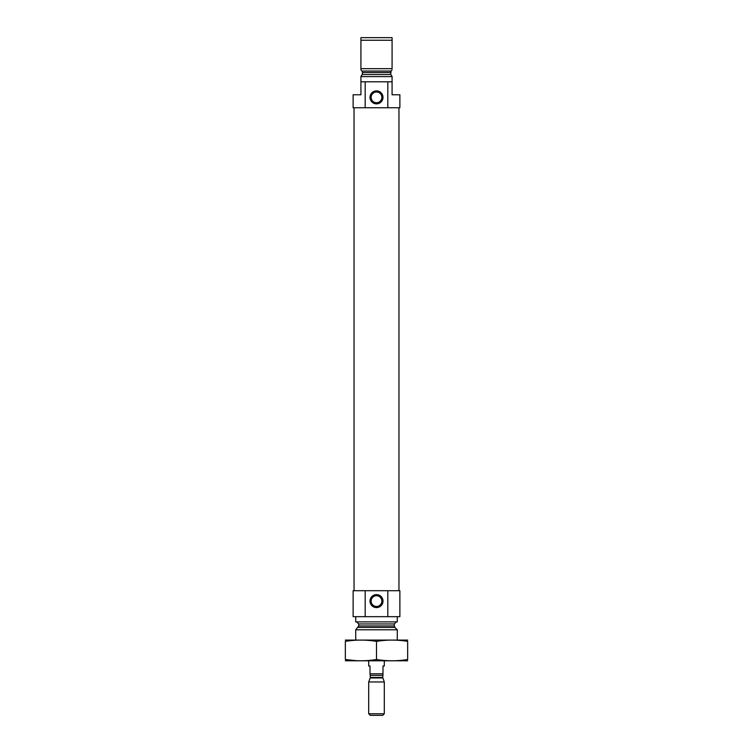 <?xml version="1.0" encoding="UTF-8"?>
<svg xmlns="http://www.w3.org/2000/svg" width="753" height="753" viewBox="0 0 753 753"><rect width="100%" height="100%" fill="white"/><g stroke="black" fill="none" stroke-linecap="round" stroke-linejoin="round"><path stroke-width="1.13" d="M381.865 601.101A5.365 5.365 0 0 0 373.817 596.451A5.365 5.365 0 0 0 373.817 605.751A5.365 5.365 0 0 0 381.865 601.101M392.078 76.392L390.732 74.519L392.078 76.392L392.078 94.774L399.871 94.774L399.871 107.754L387.814 107.754L387.814 81.795L392.078 81.795M360.922 81.795L365.186 81.795L365.186 107.754L353.129 107.754L353.129 94.774L360.922 94.774L360.922 76.392L362.268 74.519L362.475 72.523L362.268 74.519L390.732 74.519L391.033 71.055L390.525 72.523L362.475 72.523L361.967 71.055L362.475 72.523M392.078 69.916L391.033 71.055L361.967 71.055L360.922 69.916L360.922 68.683L392.078 68.683L392.078 40.248L360.922 40.248L360.922 37.65L392.078 37.65L392.078 40.248M360.922 69.916L360.922 40.248M365.186 81.795L387.814 81.795M360.922 76.599L392.078 76.599M365.186 107.754L387.814 107.754M355.727 640.05L355.727 629.79L397.273 629.79L397.273 640.05M356.64 621.874L358.71 623.955L358.71 625.95L355.727 629.79M355.727 616.679L355.727 621.874L397.273 621.874L397.273 616.679M365.186 590.719L399.871 590.719L399.871 616.679L353.129 616.679L353.129 590.719L365.186 590.719L365.186 616.679M382.995 601.101A6.495 6.495 0 0 0 373.253 595.482A6.495 6.495 0 0 0 373.253 606.72A6.495 6.495 0 0 0 382.995 601.101M387.814 590.719L387.814 616.679M354.042 590.719L354.042 107.754M382.995 97.372A6.495 6.495 0 0 0 373.253 91.753A6.495 6.495 0 0 0 373.253 102.992A6.495 6.495 0 0 0 382.995 97.372M381.865 97.372A5.365 5.365 0 0 0 373.817 92.723A5.365 5.365 0 0 0 373.817 102.022A5.365 5.365 0 0 0 381.865 97.372M345.345 660.786L407.655 660.786M376.5 659.496L376.5 641.377C386.882 639.673 397.273 639.673 407.655 641.377C407.655 639.673 407.655 639.673 407.655 641.377L407.655 659.496C407.655 661.19 407.655 661.19 407.655 659.496C397.273 661.2 386.882 661.2 376.5 659.496C366.118 661.2 355.727 661.2 345.345 659.496C345.345 661.19 345.345 661.19 345.345 659.496L355.905 660.645M345.345 659.496L345.345 641.377C345.345 639.673 345.345 639.673 345.345 641.377C355.727 639.673 366.118 639.673 376.5 641.377M345.345 640.088L407.655 640.088M368.706 660.823L368.706 666.019L370.005 666.019L370.005 673.803L382.995 673.803L382.995 666.019L384.294 666.019L384.294 660.823M382.995 674.5L382.731 677.427L384.294 681.983L368.706 681.983L368.706 713.759L384.294 713.759L384.294 681.983M368.706 713.759L370.307 715.35L382.693 715.35L384.294 713.759M358.108 627.418L394.892 627.418L397.273 629.79M358.71 625.95L394.29 625.95L394.892 627.418M358.71 623.955L394.29 623.955L396.36 621.874M370.005 674.5L370.269 675.366L382.731 675.366M382.731 677.427L370.269 677.427L370.175 677.954L382.825 677.954M394.29 625.95L394.29 623.955M398.958 590.719L398.958 107.754M370.175 677.954L368.706 681.983M370.269 677.427L370.269 675.366"/></g></svg>
